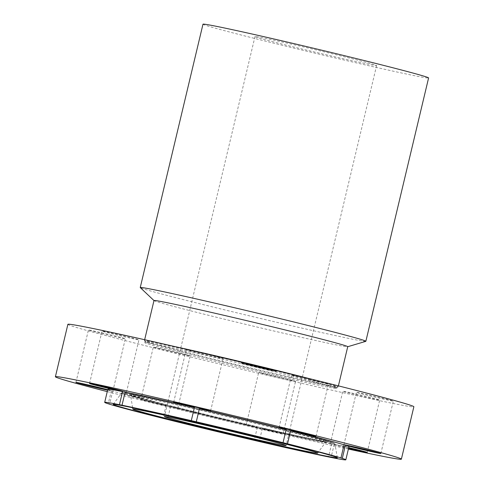 <?xml version="1.0" encoding="UTF-8"?>
<svg xmlns="http://www.w3.org/2000/svg" width="484" height="484" viewBox="0 0 484 484"><rect width="100%" height="100%" fill="white"/><g stroke="black" fill="none" stroke-linecap="round" stroke-linejoin="round"><path stroke-width="0.36" stroke-dasharray="2.42 1.81" d="M200.316 353.526A18.967 0.363 13.4 0 1 186.171 349.793A18.967 0.363 13.4 0 1 208.937 354.851A18.967 0.363 13.4 0 1 223.076 358.59A18.967 0.363 13.4 0 1 200.316 353.526M107.254 391.61A177.828 3.412 -166.6 0 0 348.389 449.055M107.593 390.183A18.967 0.363 -166.6 0 0 112.336 391.139A18.967 0.363 -166.6 0 0 112.845 391.175A18.967 0.363 -166.6 0 0 112.705 391.096A123.94 2.378 -166.6 0 0 141.346 398.919A123.94 2.378 -166.6 0 0 166.127 405.223A18.967 0.363 -166.6 0 0 140.82 399.542A18.967 0.363 -166.6 0 0 143.536 400.383A18.967 0.363 -166.6 0 0 164.239 405.477A18.967 0.363 -166.6 0 0 177.725 408.333A18.967 0.363 -166.6 0 0 175.008 407.486A18.967 0.363 -166.6 0 0 170.61 406.342A123.94 2.378 -166.6 0 0 257.373 427.227A18.967 0.363 -166.6 0 0 246.187 424.91A18.967 0.363 -166.6 0 0 260.325 428.642A18.967 0.363 -166.6 0 0 283.092 433.7A18.967 0.363 -166.6 0 0 268.947 429.967A18.967 0.363 -166.6 0 0 262.364 428.388A123.94 2.378 -166.6 0 0 331.637 443.804A18.967 0.363 -166.6 0 0 330.318 443.628A18.967 0.363 -166.6 0 0 348.559 448.347M107.823 389.227A123.94 2.378 -166.6 0 0 111.356 390.673A18.967 0.363 -166.6 0 0 107.708 389.693M348.728 447.639A18.967 0.363 -166.6 0 0 339.133 445.407A18.967 0.363 -166.6 0 0 334.214 444.324A123.94 2.378 -166.6 0 0 348.958 446.678M67.887 324.328A177.828 3.412 -166.6 0 0 115.985 338.231A177.828 3.412 -166.6 0 0 305.011 384.072A177.828 3.412 -166.6 0 0 413.862 406.754M308.58 378.434A99.583 1.912 13.4 0 1 311.218 379.117A99.583 1.912 13.4 0 1 338.159 386.904A99.583 1.912 13.4 0 1 338.086 386.952A99.583 1.912 13.4 0 1 275.698 373.854A99.583 1.912 13.4 0 1 171.348 348.528A99.583 1.912 13.4 0 1 144.45 340.821A99.583 1.912 13.4 0 1 144.407 340.742A99.583 1.912 13.4 0 1 174.627 346.526M153.991 300.534A99.583 1.912 -166.6 0 0 154.027 300.606A99.583 1.912 -166.6 0 0 180.925 308.32A99.583 1.912 -166.6 0 0 285.276 333.645A99.583 1.912 -166.6 0 0 347.669 346.738A99.583 1.912 -166.6 0 0 347.736 346.689M365.783 341.347A115.966 2.226 13.4 0 1 293.129 326.095A115.966 2.226 13.4 0 1 171.614 296.601A115.966 2.226 13.4 0 1 140.287 287.623M202.984 24.2A115.966 2.226 -166.6 0 0 234.347 33.263A115.966 2.226 -166.6 0 0 357.615 63.162A115.966 2.226 -166.6 0 0 428.6 77.948M271.893 41.473A62.509 1.198 -166.6 0 0 338.334 57.59A62.509 1.198 -166.6 0 0 376.6 65.564A62.509 1.198 -166.6 0 0 359.691 60.675A62.509 1.198 -166.6 0 0 293.243 44.558A62.509 1.198 -166.6 0 0 254.983 36.59A62.509 1.198 -166.6 0 0 271.893 41.473M111.356 390.673L108.228 403.795M112.705 391.096L109.578 404.219M166.127 405.223L162.999 418.345M257.373 427.227L254.245 440.355M170.61 406.342L167.482 419.465M331.637 443.804L328.509 456.926M262.364 428.388L259.236 441.517M334.214 444.324L331.086 457.453M130.129 338.086A18.967 0.363 13.4 0 1 111.441 333.639A18.967 0.363 13.4 0 1 102.039 331.074A18.967 0.363 13.4 0 1 110.854 332.859A18.967 0.363 13.4 0 1 129.549 337.3A18.967 0.363 13.4 0 1 138.944 339.871A18.967 0.363 13.4 0 1 130.129 338.086M124.824 338.727A18.967 0.363 13.4 0 1 104.665 334.214A18.967 0.363 13.4 0 1 88.427 329.973A18.967 0.363 13.4 0 1 88.935 330.009A18.967 0.363 13.4 0 1 109.094 334.523A18.967 0.363 13.4 0 1 125.332 338.764A18.967 0.363 13.4 0 1 124.824 338.727M187.496 355.075A18.967 0.363 13.4 0 1 190.212 355.921A18.967 0.363 13.4 0 1 176.727 353.066A18.967 0.363 13.4 0 1 156.023 347.972A18.967 0.363 13.4 0 1 153.307 347.131A18.967 0.363 13.4 0 1 166.792 349.98A18.967 0.363 13.4 0 1 187.496 355.075M281.434 377.556A18.967 0.363 13.4 0 1 295.579 381.289A18.967 0.363 13.4 0 1 272.813 376.231A18.967 0.363 13.4 0 1 258.674 372.499A18.967 0.363 13.4 0 1 281.434 377.556M351.62 392.996A18.967 0.363 13.4 0 1 370.308 397.443A18.967 0.363 13.4 0 1 379.71 400.008A18.967 0.363 13.4 0 1 370.895 398.229A18.967 0.363 13.4 0 1 352.201 393.782A18.967 0.363 13.4 0 1 342.805 391.217A18.967 0.363 13.4 0 1 351.62 392.996M356.926 392.355A18.967 0.363 13.4 0 1 377.084 396.874A18.967 0.363 13.4 0 1 393.323 401.115A18.967 0.363 13.4 0 1 392.808 401.079A18.967 0.363 13.4 0 1 372.656 396.559A18.967 0.363 13.4 0 1 356.418 392.318A18.967 0.363 13.4 0 1 356.926 392.355M294.254 376.007A18.967 0.363 13.4 0 1 291.537 375.161A18.967 0.363 13.4 0 1 305.023 378.016A18.967 0.363 13.4 0 1 325.726 383.11A18.967 0.363 13.4 0 1 328.442 383.957A18.967 0.363 13.4 0 1 314.957 381.102A18.967 0.363 13.4 0 1 294.254 376.007M276.34 371.24A18.319 0.351 -166.6 0 0 276.485 371.228A18.319 0.351 -166.6 0 0 259.847 366.908A18.319 0.351 -166.6 0 0 240.984 362.728A18.319 0.351 -166.6 0 0 240.838 362.74A18.319 0.351 -166.6 0 0 257.476 367.066A18.319 0.351 -166.6 0 0 276.34 371.24M272.589 370.339L244.62 363.641L272.589 370.339M257.942 366.92L248.74 364.706L257.887 367.126M258.444 367.029L257.446 366.969L258.396 367.241M256.496 366.539L253.114 365.547L256.816 366.436L254.59 366.092L256.453 366.757L253.065 365.753L256.435 366.751M266.714 369.032L259.745 367.15L266.66 369.244L258.644 367.314L266.696 369.008M265.758 368.669L265.111 368.584L265.71 368.875M262.667 367.943L259.926 367.404L264.131 368.614M257.694 367.078L255.492 366.769L257.651 367.283M275.535 371.046L273.333 370.744L275.493 371.258M269.461 369.818L267.259 369.51L269.419 370.024M261.771 367.41L259.575 367.102L261.735 367.616M272.347 370.048L270.199 369.534L272.347 370.048M241.788 362.921L243.888 363.647L241.728 363.133M244.971 363.92L247.076 364.646L244.916 364.131M247.862 364.156L250.01 364.67L247.862 364.156M259.884 367.277L259.412 367.374L260.368 367.616L259.805 367.501M251.371 365.311L250.754 365.366L251.371 365.317M264.246 368.324L262.612 368.155M264.21 368.215L262.395 368.106L263.949 368.475M276.285 371.452A18.319 0.351 13.4 0 1 257.428 367.271A18.319 0.351 13.4 0 1 240.79 362.946A18.319 0.351 13.4 0 1 240.935 362.939A18.319 0.351 13.4 0 1 259.799 367.114A18.319 0.351 13.4 0 1 276.437 371.44A18.319 0.351 13.4 0 1 276.285 371.452M244.686 363.841L272.655 370.538L244.686 363.841M270.157 369.746L272.31 370.26L270.199 369.534M249.956 364.882L247.802 364.361L250.01 364.67M310.407 379.516A98.615 1.894 -166.6 0 0 204.109 353.75A98.615 1.894 -166.6 0 0 145.26 341.589A98.615 1.894 -166.6 0 0 171.899 349.224A98.615 1.894 -166.6 0 0 275.233 374.301A98.615 1.894 -166.6 0 0 337.015 387.273A98.615 1.894 -166.6 0 0 310.407 379.516M310.359 380.739A98.936 1.9 -166.6 0 0 174.276 348.274A98.936 1.9 -166.6 0 0 171.39 350.343A98.936 1.9 -166.6 0 0 307.473 382.814A98.936 1.9 -166.6 0 0 310.359 380.739M298.676 434.16A100.351 1.924 13.4 0 1 325.817 442.019A100.351 1.924 13.4 0 1 264.022 429.12A100.351 1.924 13.4 0 1 157.724 403.329A100.351 1.924 13.4 0 1 130.577 395.507A100.351 1.924 13.4 0 1 191.634 408.2A100.351 1.924 13.4 0 1 298.676 434.16M132.646 407.74L130.577 395.507L130.099 394.72L157.07 402.355A101.586 1.948 -166.6 0 0 296.771 435.685A101.586 1.948 -166.6 0 0 299.729 433.555A101.586 1.948 -166.6 0 0 160.01 400.22A101.586 1.948 -166.6 0 0 157.046 402.349C184.283 409.428 229.864 420.475 266.46 428.866C294.55 435.304 313.342 439.357 322.834 441.033L326.591 441.535L325.817 442.019L318.448 452.008M152.133 401.278A108.579 2.087 -166.6 0 0 301.478 436.907A108.579 2.087 -166.6 0 0 304.642 434.632A108.579 2.087 -166.6 0 0 155.297 399.004A108.579 2.087 -166.6 0 0 152.133 401.278M151.081 401.877A109.807 2.105 -166.6 0 0 268.209 430.282A109.807 2.105 -166.6 0 0 335.019 444.173A109.807 2.105 -166.6 0 0 305.319 435.612A109.807 2.105 -166.6 0 0 189.002 407.395A109.807 2.105 -166.6 0 0 121.387 393.28A109.807 2.105 -166.6 0 0 151.081 401.877M173.683 402.204L186.171 349.793M210.588 411.001L223.076 358.59M144.45 340.821L145.26 341.589L145.006 342.563C144.958 342.46 147.293 342.575 161.698 345.576L193.83 352.636C230.729 360.985 281.319 373.188 310.347 380.733L336.81 388.253L337.015 387.273L338.086 386.952M144.655 339.714L144.407 340.742M338.401 385.869L338.159 386.904M254.983 36.59L164.451 416.591M376.6 65.564L286.068 445.564M113.214 404.364L121.387 393.28C121.357 392.367 124.025 392.482 129.397 393.631C152.642 397.721 255.213 421.715 304.666 434.638L332.859 442.503L334.504 443.296L335.019 444.173L337.318 457.755M89.552 383.485L102.039 331.074M126.457 392.282L138.944 339.871M75.94 382.384L88.427 329.973M112.845 391.175L125.332 338.764M177.725 408.333L190.212 355.921M140.82 399.542L153.307 347.131M283.092 433.7L295.579 381.289M246.187 424.91L258.674 372.499M367.223 452.419L379.71 400.008M330.318 443.628L342.805 391.217M380.835 453.526L393.323 401.115M343.93 444.729L356.418 392.318M279.05 427.572L291.537 375.161M315.955 436.368L328.442 383.957"/><path stroke-width="0.73" d="M194.417 407.516A18.967 0.363 -166.6 0 1 187.828 405.937A18.967 0.363 13.4 0 1 173.683 402.204A18.967 0.363 13.4 0 1 196.45 407.262A18.967 0.363 -166.6 0 1 210.588 411.001A18.967 0.363 -166.6 0 1 199.402 408.678A123.94 2.378 -166.6 0 1 286.165 429.568L283.037 442.691A18.967 0.363 -166.6 0 0 287.52 443.81A123.94 2.378 -166.6 0 1 312.307 450.114A123.94 2.378 -166.6 0 1 340.948 457.937A18.967 0.363 -166.6 0 0 342.297 458.36A123.94 2.378 -166.6 0 1 345.83 459.8A123.94 2.378 -166.6 0 1 331.086 457.453A18.967 0.363 -166.6 0 0 328.509 456.926A123.94 2.378 -166.6 0 1 259.236 441.517A18.967 0.363 -166.6 0 0 254.245 440.355A123.94 2.378 -166.6 0 1 167.482 419.465A18.967 0.363 -166.6 0 0 162.999 418.345A123.94 2.378 -166.6 0 1 138.218 412.041A123.94 2.378 -166.6 0 1 109.578 404.219A18.967 0.363 -166.6 0 0 108.228 403.795A123.94 2.378 -166.6 0 1 104.695 402.355A123.94 2.378 -166.6 0 1 119.439 404.703A18.967 0.363 -166.6 0 0 122.01 405.223A123.94 2.378 -166.6 0 1 191.289 420.638L194.417 407.516A123.94 2.378 -166.6 0 0 125.138 392.101A18.967 0.363 -166.6 0 0 126.457 392.282A18.967 0.363 -166.6 0 0 117.061 389.711A18.967 0.363 -166.6 0 0 98.367 385.27A18.967 0.363 -166.6 0 0 89.552 383.485A18.967 0.363 -166.6 0 0 98.954 386.05A18.967 0.363 -166.6 0 0 117.648 390.497A18.967 0.363 -166.6 0 0 122.567 391.58A123.94 2.378 -166.6 0 0 107.823 389.227L104.695 402.355M348.389 449.055A177.828 3.412 -166.6 0 0 401.375 459.165A177.828 3.412 -166.6 0 0 353.278 445.268A177.828 3.412 -166.6 0 0 164.251 399.421A177.828 3.412 -166.6 0 0 55.4 376.74A177.828 3.412 -166.6 0 0 103.503 390.642A177.828 3.412 -166.6 0 0 107.254 391.61M107.708 389.693A18.967 0.363 -166.6 0 0 89.57 385.27A18.967 0.363 -166.6 0 0 76.454 382.421A18.967 0.363 -166.6 0 0 75.94 382.384A18.967 0.363 -166.6 0 0 87.392 385.458A18.967 0.363 -166.6 0 0 107.593 390.183M345.83 459.8L348.958 446.678A123.94 2.378 -166.6 0 0 345.425 445.238A18.967 0.363 -166.6 0 0 363.938 449.872A18.967 0.363 -166.6 0 0 380.327 453.49A18.967 0.363 -166.6 0 0 380.835 453.526A18.967 0.363 -166.6 0 0 364.597 449.285A18.967 0.363 -166.6 0 0 344.439 444.766A18.967 0.363 -166.6 0 0 343.93 444.729A18.967 0.363 -166.6 0 0 344.07 444.814A123.94 2.378 -166.6 0 0 315.429 436.991A123.94 2.378 -166.6 0 0 290.648 430.687A18.967 0.363 -166.6 0 0 315.955 436.368A18.967 0.363 -166.6 0 0 313.239 435.521A18.967 0.363 -166.6 0 0 292.536 430.427A18.967 0.363 -166.6 0 0 279.05 427.572A18.967 0.363 -166.6 0 0 281.767 428.419A18.967 0.363 -166.6 0 0 286.165 429.568M348.559 448.347A18.967 0.363 -166.6 0 0 358.408 450.64A18.967 0.363 -166.6 0 0 367.223 452.419A18.967 0.363 -166.6 0 0 348.728 447.639M283.037 442.691A123.94 2.378 -166.6 0 0 196.28 421.8L199.402 408.678M196.28 421.8A18.967 0.363 13.4 0 1 191.289 420.638M401.375 459.165L413.862 406.754A177.828 3.412 -166.6 0 0 365.759 392.857A177.828 3.412 -166.6 0 0 176.739 347.01A177.828 3.412 -166.6 0 0 67.887 324.328L55.4 376.74M306.16 448.771A115.192 2.214 -166.6 0 0 184.144 419.168A115.192 2.214 -166.6 0 0 113.214 404.364A115.192 2.214 -166.6 0 0 144.365 413.384A115.192 2.214 -166.6 0 0 267.228 443.181A115.192 2.214 -166.6 0 0 337.318 457.755A115.192 2.214 -166.6 0 0 306.16 448.771M174.627 346.526A99.583 1.912 13.4 0 1 308.58 378.434M338.401 385.869L347.736 346.689A99.583 1.912 -166.6 0 0 320.801 338.909A99.583 1.912 -166.6 0 0 214.944 313.233A99.583 1.912 -166.6 0 0 153.991 300.534L144.655 339.714M153.985 300.564L140.287 287.623A115.966 2.226 13.4 0 1 140.245 287.538A115.966 2.226 13.4 0 1 211.23 302.331A115.966 2.226 13.4 0 1 334.498 332.224A115.966 2.226 13.4 0 1 365.862 341.287A115.966 2.226 13.4 0 1 365.783 341.347L347.73 346.719M365.862 341.287L428.6 77.948A115.966 2.226 -166.6 0 0 397.231 68.885A115.966 2.226 -166.6 0 0 273.968 38.992A115.966 2.226 -166.6 0 0 202.984 24.2L140.245 287.538M269.158 440.676A62.509 1.198 -166.6 0 0 202.717 424.565A62.509 1.198 -166.6 0 0 164.451 416.591A62.509 1.198 -166.6 0 0 181.361 421.473A62.509 1.198 -166.6 0 0 247.808 437.59A62.509 1.198 -166.6 0 0 286.068 445.564A62.509 1.198 -166.6 0 0 269.158 440.676M158.564 416.488A94.973 1.821 -166.6 0 0 259.164 440.894A94.973 1.821 -166.6 0 0 317.643 453.103A94.973 1.821 -166.6 0 0 291.961 445.661A94.973 1.821 -166.6 0 0 190.66 421.098A94.973 1.821 -166.6 0 0 132.876 409.083A94.973 1.821 -166.6 0 0 158.564 416.488M125.138 392.101L122.01 405.223M122.567 391.58L119.439 404.703M345.425 445.238L342.297 458.36M344.07 444.814L340.948 457.937M290.648 430.687L287.52 443.81M317.643 453.103L318.448 452.008M132.876 409.083L132.646 407.74"/></g></svg>
